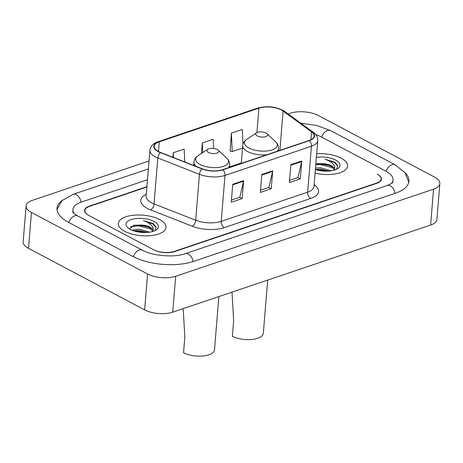 <?xml version="1.0" encoding="UTF-8"?>
<svg xmlns="http://www.w3.org/2000/svg" width="463" height="463" viewBox="0 0 463 463"><rect width="100%" height="100%" fill="white"/><g stroke="black" fill="none" stroke-linecap="round" stroke-linejoin="round"><path stroke-width="0.69" d="M146.869 187.017L89.562 206.376A14.955 6.441 4.7 0 0 84.839 210.549A14.955 6.441 4.7 0 0 88.85 215.457L153.369 249.644A14.955 6.441 4.7 0 0 174.447 251.363L376.39 183.145A14.955 6.441 4.7 0 0 381.107 178.973A14.955 6.441 4.7 0 0 377.096 174.065L377.438 174.244A14.955 6.441 4.7 0 1 381.448 179.152A14.955 6.441 4.7 0 1 376.726 183.325L174.788 251.542A14.955 6.441 4.7 0 1 153.704 249.823L88.514 215.278A14.955 6.441 4.7 0 1 84.503 210.37A14.955 6.441 4.7 0 1 89.22 206.197L146.893 186.716M391.166 183.695A26.923 11.592 4.7 0 0 393.035 179.951A26.923 11.592 4.7 0 0 385.812 171.119L321.299 136.932A26.923 11.592 4.7 0 0 315.725 134.588M147.465 179.742L81.413 202.059A26.923 11.592 4.7 0 0 72.917 209.571A26.923 11.592 4.7 0 0 74.149 213.565M149.011 160.956L32.393 200.352A19.944 8.583 4.7 0 0 26.102 205.913A19.944 8.583 4.7 0 0 31.449 212.453L147.575 273.992A19.944 8.583 4.7 0 0 175.685 276.284L433.559 189.17A19.944 8.583 4.7 0 0 439.85 183.608A19.944 8.583 4.7 0 0 434.502 177.069L318.376 115.53A19.944 8.583 4.7 0 0 290.266 113.238L288.183 113.944M26.102 205.913L23.15 241.79A19.944 8.583 4.7 0 0 28.498 248.336L144.624 309.869A19.944 8.583 4.7 0 0 172.734 312.16L430.607 225.053A19.944 8.583 4.7 0 0 436.898 219.485L439.85 183.608M62.47 200.213A42.88 18.456 4.7 0 0 57.013 208.263A42.88 18.456 4.7 0 0 68.512 222.327L133.026 256.514A42.88 18.456 4.7 0 0 193.465 261.439L395.402 193.221A42.88 18.456 4.7 0 0 408.933 181.259A42.88 18.456 4.7 0 0 404.865 172.427M124.744 231.321A23.931 10.302 4.7 0 0 150.544 235.667A23.931 10.302 4.7 0 0 166.026 227.397A23.931 10.302 4.7 0 0 159.608 219.543A23.931 10.302 4.7 0 0 133.807 215.197A23.931 10.302 4.7 0 0 118.325 223.473A23.931 10.302 4.7 0 0 124.744 231.321A23.931 10.302 4.7 0 0 150.544 235.667A23.931 10.302 4.7 0 0 166.026 227.397A23.931 10.302 4.7 0 0 159.608 219.543A23.931 10.302 4.7 0 0 133.807 215.197A23.931 10.302 4.7 0 0 118.325 223.473A23.931 10.302 4.7 0 0 124.744 231.321M315.071 173.127A23.931 10.302 4.7 0 0 347.626 166.049A23.931 10.302 4.7 0 0 341.208 158.201A23.931 10.302 4.7 0 0 316.663 153.751A23.931 10.302 4.7 0 1 341.208 158.201A23.931 10.302 4.7 0 1 347.626 166.049A23.931 10.302 4.7 0 1 315.071 173.127M158.496 151.523A15.956 6.87 -175.3 0 1 154.22 146.285A15.956 6.87 -175.3 0 1 159.255 141.834L258.915 108.168A15.956 6.87 -175.3 0 1 283.119 111.062L311.547 131.862A15.956 6.87 -175.3 0 1 314.117 136.035A15.956 6.87 -175.3 0 1 309.081 140.486L222.639 169.689A15.956 6.87 -175.3 0 1 202.215 168.798L160.563 152.46A15.956 6.87 -175.3 0 1 158.496 151.523M158.207 151.621A16.355 7.038 4.7 0 0 160.325 152.582L201.972 168.92A16.355 7.038 4.7 0 0 222.911 169.834L309.353 140.63A16.355 7.038 4.7 0 0 311.883 131.793L283.449 110.987A16.355 7.038 4.7 0 0 258.643 108.024L158.983 141.69A16.355 7.038 4.7 0 0 158.207 151.621M242.977 144.271L242.265 129.449L231.373 133.13L230.186 150.973M243.642 180.605L242.172 198.54L231.274 202.221L232.75 184.286L243.642 180.605A3.988 2.552 -108.7 0 1 243.55 181.207L232.698 184.87M301.754 160.974L300.284 178.915L289.387 182.596L290.862 164.654L301.754 160.974A3.988 2.552 -108.7 0 1 301.662 161.575L290.81 165.239M272.701 170.789L271.225 188.73L260.328 192.411L261.803 174.47L272.701 170.789A3.988 2.552 -108.7 0 1 272.609 171.391L261.757 175.055M184.772 161.957L184.152 149.08L173.26 152.761L172.884 157.293M213.651 148.478L213.211 139.265L202.314 142.945L201.446 153.502M271.225 188.73L268.783 187.434M260.507 190.229L268.893 187.393L272.609 171.391M300.284 178.915L297.836 177.618M289.566 180.414L297.946 177.584L301.662 161.575M242.172 198.54L239.724 197.25M231.454 200.045L239.834 197.209L243.55 181.207M202.314 142.945L202.777 152.616M173.26 152.761L173.486 157.53M231.373 133.13L232.252 151.575L229.908 150.892M242.531 148.102L232.252 151.575M154.931 230.62L156.164 227.107L153.322 223.531L143.449 220.614C146.8 221.771 149.439 223.305 151.366 225.221C152.958 226.853 153.513 228.583 153.027 230.406A11.268 4.85 4.7 0 0 150.018 227.142A11.268 4.85 4.7 0 0 141.383 225.03L147.095 226.488L149.954 227.929L152.848 231.431M153.027 230.406L152.952 231.396M131.862 230.157L138.929 229.116L149.561 232.177M133.813 230.887L138.807 230.539L147.24 232.438M130.334 229.434A16.257 6.997 4.7 0 0 156.141 229.932A16.257 6.997 4.7 0 0 154.017 221.436A16.257 6.997 4.7 0 0 132.933 219.051A16.257 6.997 4.7 0 0 127.661 227.588A16.257 6.997 4.7 0 0 130.334 229.434M141.383 225.03L134.004 225.249L129.721 228.948M143.449 220.614L152.715 223.884L156.228 227.455M130.485 226.812L138.298 225.846L151.465 229.127M136.134 231.541L144.994 232.53M133.24 225.44L138.356 225.134L147.946 226.847M134.062 230.968L137.887 230.829L147.176 232.443M183.18 308.636L184.847 336.902L183.545 352.731A17.947 7.726 4.7 0 0 202.898 355.989A17.947 7.726 4.7 0 0 214.508 349.785L218.883 296.569M217.205 149.508A5.984 2.575 4.7 0 0 207.708 149.323A5.984 2.575 4.7 0 0 208.489 152.454A5.984 2.575 4.7 0 0 216.25 153.328A5.984 2.575 4.7 0 0 218.189 150.186A5.984 2.575 4.7 0 0 217.205 149.508M231.992 292.141L233.659 320.413L232.362 336.242A17.947 7.726 4.7 0 0 251.71 339.501A17.947 7.726 4.7 0 0 263.325 333.296L267.701 280.08M266.017 133.02A5.984 2.575 4.7 0 0 256.519 132.835A5.984 2.575 4.7 0 0 257.301 135.966A5.984 2.575 4.7 0 0 265.062 136.84A5.984 2.575 4.7 0 0 267.001 133.697A5.984 2.575 4.7 0 0 266.017 133.02M336.532 169.273L337.764 165.766L334.923 162.183L325.043 159.266C328.4 160.424 331.039 161.963 332.966 163.873C334.558 165.511 335.114 167.241 334.627 169.059A11.268 4.85 4.7 0 0 331.618 165.8A11.268 4.85 4.7 0 0 322.983 163.682L328.695 165.146L331.554 166.587L334.448 170.083M334.627 169.059L334.552 170.048M315.482 168.127L320.523 167.774L331.161 170.83M315.413 169.539L320.408 169.198L328.84 171.096M315.367 169.527A16.257 6.997 4.7 0 0 337.741 168.584A16.257 6.997 4.7 0 0 335.617 160.088A16.257 6.997 4.7 0 0 316.368 157.351M322.983 163.682L317.525 163.607M325.043 159.266L334.309 162.536L337.828 166.107M315.766 164.672L319.898 164.498L333.065 167.78M317.734 170.199L326.594 171.188M315.824 163.96L319.956 163.786L329.546 165.505M315.662 169.62L319.487 169.481L328.776 171.096M300.765 123.152L316.837 125.514L330.623 130.612A7.975 5.081 117.9 0 0 321.611 137.1M330.623 130.612L395.142 164.799A7.975 5.081 117.9 0 0 386.13 171.293M395.066 193.337A7.975 5.099 -108.7 0 0 387.195 185.478L185.258 253.689C174.661 257.764 152.194 255.941 142.355 250.194L77.836 216.007C74.624 214.103 72.899 212.714 72.662 211.84M193.123 261.549A7.975 5.099 -108.7 0 0 185.258 253.689M133.344 256.681A7.975 5.081 -62.1 0 1 142.355 250.194M68.825 222.495A7.975 5.081 -62.1 0 1 77.836 216.007M57.001 209.415L62.013 200.635L73.206 194.315A7.975 5.099 71.3 0 1 81.071 202.175M430.607 225.053L433.559 189.17M172.734 312.16L175.685 276.284M144.624 309.869L147.575 273.992M28.498 248.336L31.449 212.453M159.255 141.834L158.462 151.499M309.353 140.63A4.983 3.189 71.3 0 1 311.443 146.233L225.001 175.431A19.944 8.583 -175.3 0 1 199.472 174.319L157.819 157.981A19.944 8.583 -175.3 0 1 155.238 156.807A19.944 8.583 -175.3 0 1 149.89 150.267L146.117 196.19A19.944 8.583 4.7 0 0 151.465 202.73A19.944 8.583 4.7 0 0 154.04 203.905L195.693 220.243A19.944 8.583 4.7 0 0 221.227 221.36L307.669 192.157A19.944 8.583 4.7 0 0 313.96 186.595L313.96 186.635M160.325 152.582A4.983 2.575 -68.6 0 0 157.819 157.981L154.04 203.905A4.983 2.575 111.4 0 1 150.689 209.913A24.927 10.73 -175.3 0 1 146.273 194.257M314.122 184.65L314.551 184.969A24.927 10.73 -175.3 0 1 310.696 198.442L224.254 227.646A4.983 3.189 -108.7 0 1 221.227 221.36L225.001 175.431A4.983 3.189 -108.7 0 0 222.911 169.834M311.883 131.793A4.983 3.681 -53.8 0 1 313.306 132.325C316.356 134.513 317.838 137.297 317.74 140.671A19.944 8.583 -175.3 0 1 311.443 146.233L307.669 192.157A4.983 3.189 -108.7 0 0 310.696 198.442M224.254 227.646A24.927 10.73 -175.3 0 1 192.336 226.251A4.983 2.575 111.4 0 0 195.693 220.243L199.472 174.319A4.983 2.575 -68.6 0 1 201.972 168.92M283.449 110.987A4.983 3.681 -53.8 0 1 284.872 111.519C276.7 106.652 267.62 105.518 257.648 108.111L157.987 141.776A4.983 3.189 71.3 0 1 158.983 141.69M258.643 108.024A4.983 3.189 -108.7 0 0 257.648 108.111M192.336 226.251L150.689 209.913M314.088 185.038A4.983 3.681 126.2 0 0 314.551 184.969M311.547 131.862L310.899 139.733M283.119 111.062L279.884 150.348M258.915 108.168L256.907 132.609M241.31 162.953L229.544 166.929M207.708 149.323L197.904 155.869A16.489 7.095 4.7 0 0 200.057 164.487A16.489 7.095 4.7 0 0 221.447 166.906A16.489 7.095 4.7 0 0 226.789 158.242C228.884 160.233 229.856 162.513 229.694 165.071A17.947 7.726 4.7 0 1 228.201 167.809M193.65 165.436L193.922 162.131A17.947 7.726 4.7 0 0 196.405 166.518M256.519 132.835L246.715 139.38A16.489 7.095 4.7 0 0 248.868 147.998A16.489 7.095 4.7 0 0 270.259 150.417A16.489 7.095 4.7 0 0 275.601 141.753C277.702 143.744 278.668 146.019 278.512 148.582A17.947 7.726 4.7 0 1 277.013 151.32M241.275 163.393L242.734 145.642A17.947 7.726 4.7 0 0 247.549 151.528A17.947 7.726 4.7 0 0 266.688 154.81M73.206 194.315L148.357 168.926M408.76 182.399L405.252 172.919L395.142 164.799M392.913 182.237C392.138 182.381 394.864 182.219 387.195 185.478M313.306 132.325L284.872 111.519M157.987 141.776C153.126 143.426 150.429 146.256 149.89 150.267M317.74 140.671L313.96 186.595M152.993 231.384L153.033 230.927M193.922 162.131C194.182 159.579 195.508 157.489 197.904 155.869M229.509 167.369L229.694 165.071M218.189 150.186L226.789 158.242M242.734 145.642C242.994 143.09 244.325 141.001 246.715 139.38M278.321 150.88L278.512 148.582M267.001 133.697L275.601 141.753M334.593 170.037L334.633 169.58"/></g></svg>
